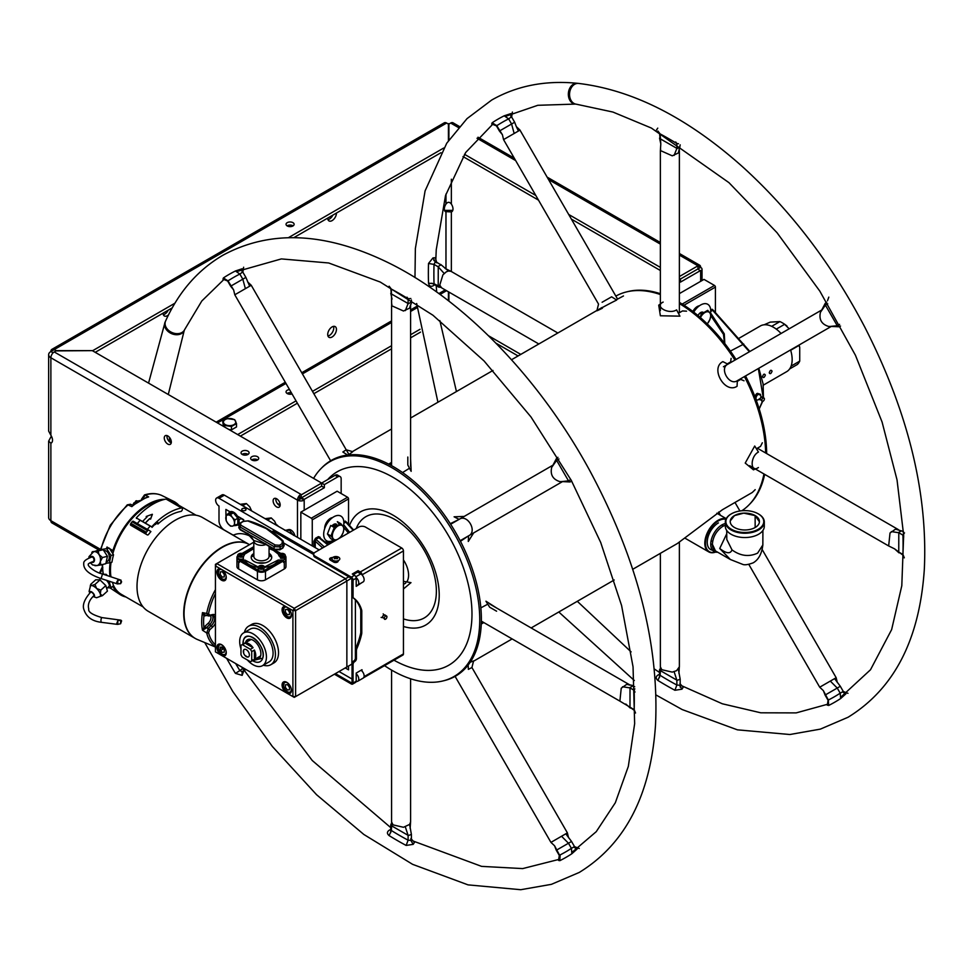 <?xml version="1.0" encoding="UTF-8"?>
<svg xmlns="http://www.w3.org/2000/svg" width="973" height="973" viewBox="0 0 973 973"><rect width="100%" height="100%" fill="white"/><g stroke="black" fill="none" stroke-linecap="round" stroke-linejoin="round"><path stroke-width="1.46" d="M715.581 552.105A18.767 10.837 -60 0 1 708.697 551.861A18.767 10.837 -60 0 1 705.814 536.828A18.767 10.837 -60 0 1 718.074 520.287A18.767 10.837 -60 0 1 726.15 518.791M715.41 552.068A18.292 10.557 -60 0 1 705.571 541.475A18.292 10.557 -60 0 1 718.415 520.871A18.292 10.557 -60 0 1 725.907 519.302M718.415 522.902A15.799 9.122 120 0 0 707.675 538.422A15.799 9.122 120 0 0 712.455 550.159M391.584 462.394L388.628 464.097M402.567 472.55L409.499 468.232M458.684 519.606L450.28 523.681M460.46 541.304L468.183 536.062M487.789 604.172L480.844 607.857M481.258 624.046L483.812 622.562M755.194 489.662L752.311 492.46L722.416 509.73L677.342 543.53L632.73 569.302M762.333 442.788L760.509 446.4L756.41 448.76M737.315 381.355L740.708 379.397L744.017 380.796M731.112 358.356L730.662 361.92L727.269 363.878M678.4 313.294L682.499 310.934L686.549 311.165M616.25 299.806L623.462 295.962M390.149 464.887L391.584 464.06M450.426 523.9L457.419 520.336M466.894 536.816L460.338 541.073M482.353 621.723L481.319 622.331M740.429 379.555L737.327 381.161M727.439 363.963L729.786 362.601M575.797 104.123A10.448 7.881 -84.3 0 1 575.238 104.099A10.448 7.881 -84.3 0 1 568.402 95.488A10.448 7.881 -84.3 0 1 573.438 84.177A10.448 7.881 -84.3 0 1 577.293 83.289A10.448 7.881 -84.3 0 1 577.926 83.386M570.896 88.531A9.025 6.811 95.7 0 0 569.85 97.276M840.55 697.386L870.494 669.765L891.633 629.616L901.801 585.734L903.662 535.186L897.033 479.896L882.073 421.99L855.437 355.267L819.838 291.146L777.001 232.681L728.972 182.669L651.338 128.035L612.929 112.053L576.344 104.208A10.448 7.869 -83.9 0 1 569.594 95.585A10.448 7.869 -83.9 0 1 574.654 84.298A10.448 7.869 -83.9 0 1 578.558 83.423C633.082 90.002 687.887 117.903 742.971 167.149C791.207 211.019 831.745 264.23 864.596 326.77C907.918 411.518 927.841 492.192 924.35 568.828C919.728 639.334 894.284 688.811 848.042 717.259L820.361 729.118L789.857 734.518L737.388 729.835L682.182 709.56L655.984 694.965M496.437 125.845L491.73 123.985L492.168 122.756L496.777 125.736L502.409 134.724L499.417 131.027L514.656 122.233L510.874 115.69M518.427 131.027L516.359 126.66L520.02 130.102L503.917 139.394M617.551 299.052L519.983 130.127M511.762 134.87L511.093 135.259M659.536 133.143L660.095 138.713L677.208 148.553L679.896 146.996M660.667 149.137L660.363 150.523L672.246 155.826L678.363 152.968L679.276 149.757M678.363 152.968L680.2 144.855M826.722 302.153L825.213 303.345L825.201 304.78L837.242 325.712L838.75 326.77L840.526 326.064M830.31 326.429L828.631 326.454C821.54 324.24 818.816 319.509 820.446 312.26L825.384 305.169L827.731 303.819M723.45 366.748L821.954 309.876M737.352 380.662L737.06 386.281C724.946 394.296 709.876 368.11 722.866 361.628L727.877 364.182C718.95 368.22 729.422 386.378 737.352 380.662L831.453 326.332M898.784 529.957L895.549 529.13L890.015 532.997L888.665 545.95L894.588 548.857L903.114 555.255M901.485 530.796L898.797 532.353L898.76 552.08L902.932 554.488A331.769 191.547 -120 0 0 902.932 535.126L904.513 532.863M903.491 531.599L895.549 529.13M762.26 549.684L836.172 677.707L820.069 686.999M834.579 678.619L840.307 686.281L825.08 695.075L828.072 700.268L827.33 705.243M748.809 564.401L819.716 687.206L823.365 690.648L828.339 700.013A331.769 191.547 -120 0 0 840.198 693.165L842.946 691.584M679.373 542.302L679.373 666.797L676.588 670.677L672.246 672.112L661.798 669.704L660.363 666.797L660.363 553.345M678.363 669.242L680.176 679.227L677.208 680.346L659.84 670.312L660.448 667.551M680.176 679.227L680.2 687.157M440.951 287.363L438.616 287.084L438.215 286.184L438.251 266.456L440.939 264.899L433.849 260.46M538.835 343.98L441.56 287.813L439.76 285.113L442.91 274.86L446.315 271.832L448.444 271.005L451.058 271.358L557.845 333.009M741.864 510.752A124.483 71.868 -120 0 0 749.186 504.671L750.256 503.576A124.058 71.625 -120 0 0 764.656 474.362M766.651 453.564A124.058 71.625 -120 0 0 745.525 375.943M736.026 359.487A124.058 71.625 -120 0 0 679.373 302.384M660.363 293.712A124.058 71.625 -120 0 0 627.865 291.584L626.369 291.949A124.483 71.868 -120 0 0 615.848 296.096M749.186 504.671A124.483 71.868 -120 0 0 763.939 473.936M765.629 452.968A124.483 71.868 -120 0 0 744.43 376.575M734.931 360.119A124.483 71.868 -120 0 0 679.373 303.564M660.363 294.551A124.483 71.868 -120 0 0 626.369 291.949M492.168 122.756A336.658 194.369 60 0 1 504.209 115.811L508.636 118.888A331.769 191.547 -120 0 0 496.777 125.736L497.033 125.249M504.209 115.811L510.922 113.586L510.849 117.283L508.636 118.888L511.591 123.997L514.158 133.483M657.894 131.039L660.095 133.885L657.736 131.416M657.748 128.132L656.459 130.054M675.712 141.973L676.867 143.566A331.769 191.547 -120 0 0 660.095 133.885L660.801 143.931L659.548 138.081M678.473 143.736L676.867 143.566L676.867 148.395L674.107 155.425M828.801 297.118L827.512 300.669M903.735 536.914L902.932 535.126L898.76 532.717L891.292 531.599M904.306 557.821L902.932 554.488L903.893 557.76M830.31 681.076L837.242 688.057L840.198 693.165L840.648 698.541L845.926 693.834L842.691 692.058M840.648 698.541A336.658 194.369 60 0 1 828.607 705.486L828.339 700.013M683.204 687.193L681.976 689.176L679.628 685.247L676.867 685.016L674.921 690.271A336.658 194.369 60 0 1 657.894 680.443L660.095 675.335A331.769 191.547 -120 0 0 676.867 685.016L676.867 680.188L674.107 671.698M681.976 689.176L674.921 690.271M657.894 680.443C655.705 678.509 655.656 676.758 657.748 675.189L659.536 674.265M433.24 285.709L435.211 284.457L434.031 283.775L428.509 283.131A336.658 194.369 60 0 1 428.509 263.476L434.031 264.413A331.769 191.547 -120 0 0 434.031 283.775L440.611 286.986M432.985 285.88C430.625 286.913 429.129 286.001 428.509 283.131M428.509 263.476L432.985 257.906L435.211 261.907L434.031 264.413L438.215 266.821L444.175 273.462M436.792 262.819L435.211 261.907M432.985 257.906L435.284 257.748L436.743 262.455M204.731 642.557L232.851 691.584L272.379 746.498L316.578 794.722L363.878 834.493L412.613 864.34L468.037 884.871L520.737 889.711L551.423 884.335L579.263 872.44C625.298 844.15 650.706 794.99 655.522 724.958C659.293 643.98 637.315 559.098 589.602 470.312C539.529 378.412 464.364 300.353 389.614 263.355C326.247 232.109 270.676 229.397 222.914 255.23C197.957 269.837 178.862 291.754 165.605 320.981A10.448 7.881 24.3 0 0 169.63 331.197A10.448 7.881 24.3 0 0 181.951 332.498A10.448 7.881 24.3 0 0 184.651 329.604L201.8 300.998L223.875 279.519M165.374 321.577A10.448 7.869 23.9 0 0 165.082 322.136A10.448 7.869 23.9 0 0 169.168 332.292A10.448 7.869 23.9 0 0 181.477 333.557A10.448 7.869 23.9 0 0 184.189 330.625A10.448 7.869 23.9 0 0 184.396 330.102M235.515 294.369L250.888 285.49M227.658 281.015L222.963 279.166L223.401 277.937L227.998 280.905L233.629 289.893L230.65 286.208L245.877 277.402L242.107 270.871M330.625 460.776L234.785 294.783L233.629 289.893M169.497 441.791L169.436 437.351M171.236 441.097L170.92 439.905M245.646 669.315L243.055 669.254L241.754 667.064M410.594 678.777L410.594 821.966L409.597 824.423L411.397 834.408L408.429 835.515L391.328 825.688L390.757 824.885L391.681 822.732M409.597 824.423L403.479 827.281L393.031 824.873L391.584 821.966L391.584 670.105M411.397 834.408L411.421 839.529M567.028 833.083L565.799 833.8L571.54 841.463L556.301 850.256L559.609 855.972M565.799 833.8L551.667 841.961M455.096 676.381L550.937 842.375L554.598 845.817L559.56 855.194A331.769 191.547 -120 0 0 571.419 848.347L574.179 846.753M632.705 685.977L630.018 687.522L629.981 707.262L634.518 710.533M630.005 685.126L626.77 684.311L621.236 688.179L619.886 701.132L634.165 709.67A331.769 191.547 -120 0 0 634.165 690.307L634.822 688.823M634.712 686.78L632.341 685.406L626.77 684.311M557.943 457.334L556.447 458.514L556.605 460.351L568.719 481.234L569.971 481.951L571.747 481.246M561.543 481.599L559.852 481.623C552.822 479.373 550.098 474.642 551.667 467.441L556.605 460.351L558.952 458.988M460.144 540.708L562.686 481.501M450.645 524.252L553.175 465.045M391.888 304.318L391.584 305.692L403.479 311.007L409.597 308.137L410.497 304.938M390.757 288.324L391.328 293.882L408.429 303.722L411.117 302.177M409.597 308.137L411.36 303.077L411.421 300.037M403.442 618.889A58.441 33.739 60 0 0 424.264 617.94A58.441 33.739 -120 0 0 424.264 550.45A58.441 33.739 -120 0 0 365.824 516.712A58.441 33.739 60 0 0 356.227 528.534M406.763 581.915A19.144 11.056 -120 0 0 403.442 559.913M403.442 626.466A65.325 37.716 60 0 0 425.688 625.055A65.325 37.716 -120 0 0 425.688 549.623A65.325 37.716 -120 0 0 360.363 511.92A65.325 37.716 60 0 0 349.526 525.444M443.092 680.905A124.058 71.625 60 0 0 454.05 676.503A124.058 71.625 -120 0 0 454.05 533.253A124.058 71.625 -120 0 0 329.993 461.628A124.058 71.625 60 0 0 320.701 468.913L321.771 467.818A124.483 71.868 60 0 1 331.1 460.497A124.483 71.868 -120 0 1 455.583 532.377A124.483 71.868 -120 0 1 455.583 676.113A124.483 71.868 60 0 1 444.576 680.541L443.092 680.905A124.058 71.625 60 0 1 384.53 665.654M313.598 478.4A124.058 71.625 60 0 1 320.701 468.913M223.401 277.937A336.658 194.369 60 0 1 235.43 270.993L239.857 274.058A331.769 191.547 -120 0 0 227.998 280.905L228.266 280.431M235.43 270.981L242.155 268.767L242.07 272.452L239.857 274.058L242.812 279.178L245.391 288.665M243.432 671.771L242.155 675.371L242.07 671.589L239.857 670.616L235.43 673.377A336.658 194.369 60 0 1 226.636 658.344M242.155 675.371L235.43 673.377M235.648 663.537A331.769 191.547 -120 0 0 239.857 670.616L243.323 667.965M414.462 842.411L413.197 844.357L406.142 845.44A336.658 194.369 60 0 1 389.127 835.612L391.328 830.504A331.769 191.547 -120 0 0 408.101 840.185L410.849 840.429L410.849 838.604M389.127 835.612C386.926 833.776 386.877 832.024 388.981 830.37L391.328 829.154M413.197 844.357L410.849 840.429M406.142 845.44L408.101 840.185L408.101 835.369L405.327 826.88M577.159 849.003L571.869 853.722A336.658 194.369 60 0 1 559.84 860.667L560.107 855.206M559.84 860.667L558.563 860.412L559.305 855.425M577.123 848.991L573.912 847.24M571.869 853.722L571.419 848.347L568.475 843.226L561.543 836.257M635.539 713.002L634.165 709.67M634.968 692.095L634.165 690.307L629.981 687.887L622.513 686.768M406.994 297.191L408.101 298.735M410.849 298.516L408.101 298.747A331.769 191.547 -120 0 0 391.328 289.066L388.969 286.585M389.127 286.208L391.328 289.066L391.657 305.048M404.44 581.513L410.983 582.645L403.442 588.969M470.166 662.26L473.583 660.922L471.929 667.527L468.366 669.375L468.147 665.058M602.105 302.262L611.628 296.814L616.651 300.061C603.625 306.531 588.483 315.191 602.396 308.21M662.455 302.518L663.148 302.08C653.868 306.398 668.706 314.984 676.588 309.876L679.92 316.152L660.375 315.775L658.721 305.169L660.363 304.002M755.352 468.986L753.455 469.837L745.221 463.075L754.707 446.023L758.454 452.044C750.074 456.337 750.061 473.425 758.417 467.539L757.663 467.928M347.592 455.06L342.861 451.995L346.23 449.806L352.785 451.691L348.334 454.975M410.594 458.66L411.141 471.321L407.809 465.058L407.809 457.042M473.669 532.9L468.281 541.462L468.585 535.831C477.804 531.647 467.368 513.476 459.11 519.363L454.099 516.809L464.194 516.432M496.583 611.19L489.687 607.225L485.941 601.205L496.583 607.991M452.044 211.555L451.35 211.956A6.179 3.564 -120 0 0 451.715 211.786A6.179 3.564 -120 0 0 452.992 208.964A6.179 3.564 -120 0 0 451.35 204.075C449.562 201.727 447.762 201.727 445.975 204.075A6.179 3.564 120 0 0 444.333 208.964A6.179 3.564 120 0 0 445.61 211.786A6.179 3.564 120 0 0 445.975 211.956L445.999 211.968M449.502 123.729A7.602 4.391 0 0 0 447.823 123.729M444.539 210.375L452.786 210.375M174.921 303.211L92.776 350.633L56.02 350.633L54.233 349.611A4.756 2.749 -120 0 0 51.861 349.38A4.756 2.749 -120 0 0 50.876 351.545A7.602 4.391 0 0 0 48.65 354.659L48.65 431.075L50.876 435.284A6.179 3.564 60 0 1 52.518 440.173A6.179 3.564 60 0 1 51.241 443.007A6.179 3.564 60 0 1 50.876 443.165L48.65 441.17L50.876 436.962A6.179 3.564 120 0 0 51.387 436.123M333.52 326.369A6.179 3.564 -60 0 1 333.763 327.889A6.179 3.564 -60 0 1 327.962 336.001M332.839 215.142A6.179 3.564 -60 0 1 327.962 219.618M163.33 314.668A6.179 3.564 120 0 0 168.207 310.192M445.281 211.555L451.35 211.956L451.35 271.528M445.208 289.93L438.872 293.591M416.943 306.252L410.594 309.913M391.584 320.883L301.739 372.756M285.284 382.255L216.176 422.16M163.087 313.148L163.087 313.148A6.179 3.564 120 0 0 164.364 315.97A6.179 3.564 120 0 0 168.475 314.948M336.451 213.051L336.451 213.051A6.179 3.564 120 0 1 332.085 220.616A6.179 3.564 120 0 1 327.719 218.098L327.719 218.098M336.451 329.433A6.179 3.564 120 0 0 332.085 326.916A6.179 3.564 120 0 0 327.719 334.481A6.179 3.564 120 0 0 332.085 336.999A6.179 3.564 120 0 0 336.451 329.433M50.876 436.962L52.056 437.643M48.65 441.17L48.65 517.587A7.602 4.391 0 0 0 50.876 520.689L50.876 443.165L51.569 442.764M48.65 354.659A7.602 4.391 0 0 0 50.876 357.76A4.756 2.749 -60 0 1 54.233 351.934L56.02 350.912L92.776 350.633M278.266 526.284A4.038 2.335 -120 0 0 276.904 524.921M276.648 498.772A4.987 2.883 -120 0 0 273.121 500.815A4.987 2.883 -120 0 0 276.648 506.921A4.987 2.883 -120 0 0 280.175 504.878A4.987 2.883 -120 0 0 276.648 498.772M167.794 435.928A4.987 2.883 -120 0 0 164.267 437.959A4.987 2.883 -120 0 0 167.794 444.077A4.987 2.883 -120 0 0 171.321 442.034A4.987 2.883 -120 0 0 167.794 435.928M54.233 351.934L300.839 494.308A4.756 2.749 120 0 0 297.483 500.134L301.508 498.577L300.839 494.308L301.508 497.799L321.662 486.159L301.508 497.799L304.196 499.356L324.35 487.716L324.35 484.615L337.789 476.855A4.756 2.749 120 0 1 340.173 476.624A4.756 2.749 120 0 1 341.158 478.789L341.158 493.53M324.35 484.615L92.776 350.912M340.173 476.624L337.485 475.067A4.756 2.749 -60 0 0 335.101 475.298L321.662 483.058L321.662 486.159L321.662 483.058L301.508 494.698M242.216 454.452A4.038 2.335 0 0 0 247.92 454.452A4.038 2.335 0 0 0 247.92 451.156A4.038 2.335 0 0 0 242.216 451.156A4.038 2.335 0 0 0 242.216 454.452M251.825 459.998A4.038 2.335 0 0 0 257.529 459.998A4.038 2.335 0 0 0 257.529 456.702A4.038 2.335 0 0 0 251.825 456.702A4.038 2.335 0 0 0 251.825 459.998M298.82 496.254L300.839 497.41M242.046 454.355A4.038 2.335 180 0 1 247.92 454.257A4.038 2.335 180 0 1 248.079 454.355M251.666 459.901A4.038 2.335 180 0 1 257.529 459.803A4.038 2.335 180 0 1 257.687 459.901M304.196 510.217L304.196 500.134A4.756 2.749 180 0 1 297.483 500.134L50.876 357.76L50.876 435.284M301.508 498.577L304.196 500.134L304.196 499.356M324.35 487.716L321.662 486.159M99.258 550.231L51.861 522.866A4.756 2.749 -60 0 1 50.876 520.689L100.389 549.283M300.171 498.577L298.152 497.41M171.236 442.861A4.987 2.883 60 0 1 170.482 442.52A4.987 2.883 60 0 1 167.04 435.588M280.09 505.705A4.987 2.883 60 0 1 279.336 505.364A4.987 2.883 60 0 1 275.894 498.431M51.861 349.38L444.272 122.817A4.756 2.749 60 0 1 446.643 123.048L50.876 351.545L53.089 352.834M446.643 123.048L448.431 124.082L448.431 140.684M443.7 148.03L288.47 237.655M287.23 225.955A4.038 2.335 0 0 0 292.946 225.955A4.038 2.335 0 0 0 292.946 222.659A4.038 2.335 0 0 0 287.23 222.659A4.038 2.335 0 0 0 287.23 225.955M440.976 152.712L293.882 237.631M172.209 307.882L95.22 352.323M287.071 225.858A4.038 2.335 180 0 1 292.946 225.76A4.038 2.335 180 0 1 293.104 225.858M444.637 291.815A4.756 2.749 60 0 1 443.956 290.647M240.367 436.123L297.385 403.199M313.841 393.7L391.584 348.808M410.594 337.838L420.506 332.121M287.071 393.445A4.038 2.335 180 0 1 291.365 392.788M237.68 434.566L296.035 400.876M312.491 391.377L391.584 345.707M410.594 334.736L420.032 329.288M448.431 291.778L448.431 300.766M217.514 422.927L285.953 383.423M302.421 373.912L391.584 322.44M410.594 311.457L417.101 307.711M440.051 294.454L446.558 290.696M289.516 389.589A4.038 2.335 0 0 0 286.257 391.158A4.038 2.335 0 0 0 287.23 393.542A4.038 2.335 0 0 0 292.034 393.943M518.098 355.948L495.877 343.128M488.507 335.758L520.786 354.403M448.906 301.131L448.906 292.058M700.645 270.47L680.48 282.109L680.48 279.008L700.645 267.368L697.957 265.811L697.957 268.913L700.645 271.248A4.756 2.749 0 0 0 702.032 269.302A4.756 2.749 0 0 0 700.645 267.368A4.756 2.749 120 0 0 699.66 265.191A4.756 2.749 120 0 0 697.276 265.422L697.957 265.811L679.373 276.551M697.957 268.913L679.373 279.652M680.48 279.008L679.373 278.363M448.906 139.99L448.906 124.082L450.681 123.048A4.756 2.749 -60 0 1 453.053 122.817L459.463 126.514M464.474 154.293L535.819 195.488M568.731 214.486L660.363 267.393M660.363 270.494L571.419 219.144M538.507 200.134L463.002 156.556M715.423 312.552L715.423 287.084A1.35 0.778 60 0 0 714.474 285.442L704.002 279.397L679.373 293.615M713.829 310.801L712.187 309.268L710.704 310.132M703.649 313.184A4.756 2.749 120 0 0 703.017 312.515L702.993 312.248M699.405 305.79A8.076 4.658 120 0 0 692.885 311.482M710.704 311.445L712.662 310.314L749.392 351.764M758.332 368.548L763.124 397.057M762.346 401.484L759.183 408.855M759.354 394.856C757.687 392.204 756.118 393.116 754.647 397.568M724.8 343.578L724.289 333.873L710.57 312.929M712.662 310.314L713.781 311.129M724.496 343.189L723.474 334.323L710.898 315.811M758.697 399.465A3.32 1.922 -60 0 1 757.164 400.025A3.32 1.922 -60 0 1 755.985 398.346A3.32 1.922 -60 0 1 757.164 395.318A3.32 1.922 -60 0 1 759.512 393.956A3.32 1.922 -60 0 1 760.691 395.634A3.32 1.922 -60 0 1 760.667 396.06M760.022 399.125A1.423 0.827 -60 0 1 761.737 397.3L760.643 396.023M762.844 401.35A1.897 1.095 120 0 1 761.701 400.475A1.897 1.095 -60 0 1 762.941 398.212A1.897 1.095 -60 0 1 764.377 398.711A1.897 1.095 -60 0 1 764.389 398.93A1.897 1.095 120 0 1 762.844 401.35L759.962 399.392C761.117 396.449 762.589 396.218 764.377 398.711M346.947 522.61L345.318 521.09L343.822 521.942M328.327 541.389A15.142 8.745 -60 0 1 324.593 541.803M320.458 538.397A15.142 8.745 -60 0 1 320.056 537.218L318.39 536.634L315.495 538.3L313.853 541.256L313.853 546.826M300.839 539.31L300.839 512.151L337.12 491.207L347.592 497.252A1.35 0.778 60 0 1 348.541 498.906L312.26 519.85L312.26 545.914M348.541 498.906L348.541 524.374M336.05 525.834A8.076 4.658 120 0 0 336.111 524.763L336.111 524.058M332.535 517.612A8.076 4.658 120 0 0 324.69 528.254L324.69 528.619M300.839 512.151L311.311 518.208A1.35 0.778 -120 0 1 312.26 519.85M330.601 541.329L327.609 543.056M315.24 547.629L315.24 541.231L315.957 539.346L318.864 537.68L327.865 544.916M343.822 523.267L345.78 522.136L346.911 522.951M349.672 532.316L343.688 524.739M320.081 538.239L328.266 544.673M348.431 533.034L343.372 526.88M326.393 543.214A16.152 9.329 120 0 0 332.644 540.66M386.926 616.858A1.897 1.095 -60 0 1 385.381 619.278A1.897 1.095 -60 0 1 384.238 618.402A1.897 1.095 120 0 1 385.49 616.14A1.897 1.095 120 0 1 386.913 616.627A1.897 1.095 120 0 1 386.926 616.858M383.18 613.878L384.286 615.228A1.423 0.827 120 0 0 382.559 617.052M693.737 312.138A14.254 8.234 -60 0 1 704.647 303.649A14.254 8.234 -60 0 1 710.716 310.813A14.254 8.234 -60 0 1 710.424 313.793M703.844 313.087A4.987 2.883 120 0 0 697.957 315.532M707.298 323.948L709.889 319.558A8.076 4.658 120 0 0 709.889 312.965L711.02 315.021L709.889 319.558A8.076 4.658 -60 0 1 707.201 323.863M700.438 317.648A8.076 4.658 -60 0 1 704.939 312.528A8.076 4.658 -60 0 1 709.889 312.965L707.724 310.326L701.132 314.133L699.988 318.682M702.251 312.078L703.017 312.515A4.756 2.749 120 0 0 698.067 315.629M333.484 540.246A14.254 8.234 -60 0 1 323.681 534.274A14.254 8.234 -60 0 1 333.763 516.809A14.254 8.234 -60 0 1 343.846 522.635A14.254 8.234 -60 0 1 343.287 526.746M337.29 526.308A4.987 2.883 120 0 0 335.417 523.9A4.987 2.883 120 0 0 331.866 526.113M337.303 539.456A8.076 4.658 -60 0 1 333.119 538.641L334.25 540.684L338.057 539.078L340.854 536.877L343.007 532.924A8.076 4.658 120 0 0 343.007 526.332L344.15 528.388L343.007 532.924A8.076 4.658 -60 0 1 338.823 538.58M334.25 540.684L330.735 538.653L327.439 533.97L330.954 536.001L333.119 538.641A8.076 4.658 -60 0 1 333.119 532.049A8.076 4.658 -60 0 1 338.057 525.894A8.076 4.658 -60 0 1 343.007 526.332L340.854 523.693L337.327 521.662L339.577 524.861M327.439 533.97L330.735 525.469L334.25 527.5L340.854 523.693M330.954 536.001L334.25 527.5M336.78 526.551A4.756 2.749 120 0 0 336.135 525.882A4.756 2.749 120 0 0 332.924 526.734M224.568 427.001L224.568 425.444L231.452 426.502L231.452 429.859L236.5 426.952L236.5 423.596L234.651 419.618L227.767 418.682M231.452 426.502L236.5 423.596M231.452 429.859L228.801 429.446M223.437 426.344L222.72 421.467L224.568 425.444M228.01 425.529A6.179 3.564 180 0 1 223.644 423A6.179 3.564 180 0 1 225.249 419.558A6.179 3.564 180 0 1 231.209 418.633A6.179 3.564 180 0 1 235.575 421.151A6.179 3.564 180 0 1 233.982 424.605A6.179 3.564 180 0 1 228.01 425.529M715.459 550.925L712.382 544.248C712.978 536.731 716.42 530.771 722.708 526.357L725.335 525.25M755.145 515.605L759.427 521.808A14.607 8.441 0 0 0 743.737 513.136L755.145 515.605L755.145 527.512A14.607 8.441 0 0 0 759.427 521.808M734.493 515.605L743.737 513.136A14.607 8.441 0 0 0 734.493 515.581A14.607 8.441 0 0 0 730.249 520.932L734.493 515.605M730.334 522.635L730.212 521.577M730.212 521.479L730.249 520.932A14.607 8.441 0 0 0 745.257 529.981A14.607 8.441 0 0 0 755.145 527.512M725.335 523.559A15.799 9.122 120 0 0 710.728 544.26L712.358 544.26A14.644 8.453 120 0 0 716.14 551.326M717.66 552.202A15.799 9.122 -60 0 1 714 551.496A15.799 9.122 -60 0 1 710.728 544.26M758.21 529.288A18.937 10.934 180 0 1 731.428 529.288A18.937 10.934 180 0 1 731.428 513.817L731.428 513.817A18.937 10.934 180 0 1 758.21 513.817A18.937 10.934 180 0 1 758.21 529.288M731.039 514.036L731.039 514.036A19.484 11.25 180 0 0 725.335 521.99L725.335 526.296A19.484 11.25 180 0 0 737.364 536.682A19.484 11.25 180 0 0 758.599 534.25A19.484 11.25 180 0 0 764.304 526.296L764.304 521.99A19.484 11.25 180 0 1 758.599 529.944A19.484 11.25 180 0 1 737.364 532.389A19.484 11.25 180 0 1 725.335 521.99M758.405 513.926A19.484 11.25 180 0 1 758.599 514.036A19.484 11.25 180 0 1 764.304 521.99M799.101 345.014L799.721 347.361L799.04 345.427L790.66 350.268M789.188 328.789L784.615 324.313L776.284 329.129M782.584 322.975A24.763 14.303 60 0 1 782.912 323.158A24.763 14.303 60 0 1 787.023 326.101M784.615 324.313A25.724 14.85 -120 0 0 782.243 322.768A25.724 14.85 -120 0 0 779.884 321.589L770.227 322.124L764.121 324.787M799.721 347.361L799.721 361.129A25.724 14.85 60 0 1 797.349 364.498L789.626 368.949M779.884 321.589L771.674 326.332M799.721 361.129L791.11 366.103M738.872 338.361L760.327 325.979A26.368 15.227 60 0 1 781.051 333.484M790.562 349.939A26.368 15.227 60 0 1 792.156 359.584A26.368 15.227 60 0 1 786.695 371.65L763.294 385.162M765.35 375.055C764.352 373.474 763.404 374.009 762.528 376.685C763.404 378.217 764.352 377.67 765.35 375.055M772.063 371.175C771.066 369.594 770.13 370.129 769.242 372.805C770.13 374.337 771.066 373.79 772.063 371.175M356.203 681.343A4.756 2.749 -120 0 0 357.772 681.222L363.148 678.12A4.756 2.749 -120 0 0 363.926 674.471A4.756 2.749 -120 0 0 361.019 670.275M360.776 637.485L360.776 607.529M356.203 585.126A4.756 2.749 -120 0 0 357.772 585.016L363.148 581.915A4.756 2.749 -120 0 0 363.878 578.108A4.756 2.749 -120 0 0 360.776 573.912L357.638 572.1M319.193 549.915L224.374 495.16A4.756 2.749 -120 0 0 221.99 494.929L216.614 498.03A4.756 2.749 -120 0 0 215.897 501.837A4.756 2.749 -120 0 0 218.998 506.033L218.998 520.774A7.602 4.391 -120 0 0 224.374 530.078L232.024 534.493A4.756 2.749 60 0 0 234.238 534.809A39.431 22.768 60 0 1 250.475 536.318M243.688 520.093L241.109 518.597M314.072 553.163L218.998 498.273A4.756 2.749 -120 0 0 216.614 498.03M357.772 585.016A4.756 2.749 -120 0 0 358.623 581.672A4.756 2.749 -120 0 0 356.118 577.524M355.4 661.044L355.4 599.502M357.772 681.222A4.756 2.749 -120 0 0 358.636 677.938A4.756 2.749 -120 0 0 356.203 673.815M339.018 671.528L352.044 679.045M243.688 521.102L243.688 519.704L237.376 516.055M230.042 511.822L225.882 509.426L225.943 516.055M345.233 667.94L348.516 669.838L348.516 666.055M337.643 561.944A2.141 1.228 0 0 0 337.424 561.798A2.141 1.228 0 0 0 333.934 562.187M242.35 510.387A2.141 1.228 0 0 0 245.366 510.387A2.141 1.228 0 0 0 245.366 508.648A2.141 1.228 0 0 0 242.35 508.648A2.141 1.228 0 0 0 242.35 510.387M222.136 569.777L286.196 606.763A6.604 3.819 -120 0 0 282.097 610.071A6.604 3.819 -120 0 0 286.755 617.831A6.604 3.819 -120 0 0 291.426 615.447A6.604 3.819 -120 0 0 287.315 607.407L292.909 610.63L292.909 696.595L287.315 693.372A6.604 3.819 -120 0 0 291.426 690.064A6.604 3.819 -120 0 0 286.755 682.304A6.604 3.819 -120 0 0 282.097 684.688A6.604 3.819 -120 0 0 286.196 692.727L222.136 655.741A6.604 3.819 -120 0 0 226.247 652.433A6.604 3.819 -120 0 0 221.576 644.673A6.604 3.819 -120 0 0 216.918 647.057A6.604 3.819 -120 0 0 221.017 655.097L215.434 651.874L215.434 565.897L221.017 569.132A6.604 3.819 -120 0 0 216.918 572.44A6.604 3.819 -120 0 0 221.576 580.2A6.604 3.819 -120 0 0 226.247 577.816A6.604 3.819 -120 0 0 222.136 569.777L221.017 569.132M270.835 664.705L273.924 662.929A22.233 12.844 -120 0 0 277.329 645.111A22.233 12.844 -120 0 0 262.807 625.517A22.233 12.844 -120 0 0 251.691 624.411L248.602 626.198A22.233 12.844 60 0 1 259.718 627.293A22.233 12.844 60 0 1 274.24 646.887A22.233 12.844 60 0 1 270.835 664.705A22.233 12.844 60 0 1 263.318 665.204M247.629 639.65A22.233 12.844 -120 0 0 248.006 641.243M257.504 657.699A22.233 12.844 -120 0 0 258.696 658.83M348.808 576.807L345.524 578.704L284.177 543.287L345.524 578.704L294.247 608.307L216.772 563.574L215.434 564.352L215.434 565.897L216.772 563.574L253.856 542.168M294.247 608.307L292.909 610.63L295.597 610.63L346.862 581.027L346.862 667.004L345.524 667.782L351.91 664.097L295.597 696.595L295.597 610.63L294.247 608.307M287.315 607.407L286.196 606.763M259.694 572.088L263.221 572.088M269.472 568.998L270.007 567.125M265.24 562.832L257.675 562.832M216.772 563.574L215.434 564.352L215.434 565.897M217.174 649.307L218.353 648.638M215.434 651.874L294.247 697.373L346.862 667.004L346.862 581.027L345.524 578.704L346.862 581.027L351.91 577.974M223.474 648.772L220.676 650.402M219.326 651.18L218.195 651.825M286.196 692.727L287.315 693.372M292.909 696.595L294.247 697.373L295.597 696.595L292.909 696.595M221.017 655.097L222.136 655.741M244.405 632.45A22.233 12.844 60 0 1 248.602 626.198M262.515 665.666L269.168 661.835A18.913 10.922 -120 0 0 273.085 653.175A18.913 10.922 -120 0 0 259.718 630.018A18.913 10.922 -120 0 0 250.256 629.081L243.603 632.912A18.913 10.922 60 0 1 253.065 633.849A18.913 10.922 60 0 1 266.432 657.018A18.913 10.922 60 0 1 262.515 665.666A18.913 10.922 60 0 1 247.361 659.974M246.546 640.514A18.913 10.922 -120 0 0 246.789 641.949M256.288 658.405A18.913 10.922 -120 0 0 257.407 659.329M240.963 648.894A18.913 10.922 60 0 1 239.686 641.572A18.913 10.922 60 0 1 243.603 632.912M242.982 643.469A14.254 8.234 -120 0 0 242.995 644.126L243.396 640.404C246.51 627.609 267.028 646.473 262.722 658.186L252.506 660.594A14.254 8.234 -120 0 0 263.136 655.109A14.254 8.234 -120 0 0 253.065 637.656A14.254 8.234 -120 0 0 242.982 643.469M215.434 647.021L197.361 639.492A54.16 31.27 -60 0 1 186.451 596.887A54.16 31.27 -60 0 1 222.355 547.325A54.16 31.27 -60 0 1 249.502 544.673M215.434 615.179A8.052 4.646 120 0 0 212.601 614.559L209.682 615.204L208.587 613.671A1.423 0.608 10.5 0 1 206.702 613.44L202.493 612.625A51.788 29.908 -60 0 0 202.493 630.249L203.953 627.415L205.4 628.558L202.493 630.249L206.702 632.961A1.423 0.997 -13.3 0 0 208.587 632.657L209.682 629.835L208.404 628.327L206.702 632.961A51.253 29.591 -60 0 0 215.434 646.692M209.682 629.835L212.601 627.135L211.311 625.615L208.404 628.327L206.142 627.901L204.853 626.393L203.953 627.415A50.377 29.081 -60 0 1 203.953 615.873L204.853 615.848A1.423 1.022 77.4 0 1 205.376 615.106M205.4 628.558L209.657 624.642L208.368 623.121L204.853 626.393M209.682 615.204A1.423 1.022 77.4 0 1 208.988 616.018L205.206 615.045L202.493 612.625L203.953 615.873M215.434 589.638A51.253 29.591 -60 0 0 206.702 613.44L208.404 615.921M258.611 570.373A4.756 2.749 180 0 1 258.1 570.129L257.431 571.285A5.704 3.296 0 0 0 265.495 571.285A7.127 4.111 120 0 0 265.702 569.619M194.941 638.264L148.237 611.299A54.16 31.27 -60 0 1 139.93 567.891A54.16 31.27 -60 0 1 175.322 520.166A54.16 31.27 -60 0 1 202.396 517.478L249.1 544.442A54.16 31.27 120 0 0 222.014 547.13A54.16 31.27 120 0 0 186.634 594.856A54.16 31.27 120 0 0 194.941 638.264A54.16 31.27 120 0 0 195.111 638.361M210.509 556.325A52.931 30.564 120 0 0 210.654 555.68M112.844 553.673A52.931 30.564 -60 0 1 140.27 510.667A52.931 30.564 -60 0 1 160.569 500.584M169.46 500.791A52.931 30.564 -60 0 1 174.374 502.725L196.035 515.228M143.104 606.909L121.443 594.406A52.931 30.564 -60 0 1 113.44 585.32M110.946 576.709A52.931 30.564 -60 0 1 111.031 562.406M101.01 573.535L100.219 573.073A1.897 1.326 166.9 0 1 99.745 572.428L101.958 567.697A1.897 1.095 60 0 1 102.165 567.624M100.268 573.279A52.98 30.589 120 0 1 100.219 573.073L102.834 567.758M141.985 499.94L145.293 495.014A52.98 30.589 120 0 1 162.175 495.671C156.957 493.177 151.07 492.922 144.503 494.916A1.897 1.326 73.1 0 1 144.503 494.916L144.503 494.916A1.897 1.326 73.1 0 1 145.293 495.014L148.65 496.911A53.247 30.735 120 0 0 131.842 506.617L128.071 504.951L130.504 504.282M141.499 499.198L141.499 499.441A1.897 1.095 180 0 1 141.499 499.198L144.503 494.916M100.973 549.599A52.98 30.589 120 0 1 128.071 504.951A1.897 0.815 -130.4 0 0 127.22 504.878L110.241 525.286L100.207 550.11M110.144 562.625A53.795 31.051 120 0 0 109.596 570.373A53.795 31.051 120 0 0 109.985 576.393M108.964 548.237L106.994 547.033A53.333 30.795 120 0 0 106.531 548.565M164.899 499.307A53.795 31.051 120 0 0 112.88 550.621L109.608 548.626M178.886 505.34A53.795 31.051 120 0 0 173.51 501.277A53.795 31.051 120 0 0 167.125 499.441M102.104 564.608L103.114 574.204M109.754 566.262L110.667 565.739M113.196 552.433A7.334 4.233 120 0 0 112.296 552.81M112.783 586.257L112.88 586.318A53.795 31.051 120 0 0 119.764 594.381A53.795 31.051 120 0 0 125.967 597.008M132.887 505.352L146.741 497.191L148.65 496.911M133.058 505.449L131.842 506.617M144.162 507.724L144.162 506.678M133.775 515.508A7.334 4.233 120 0 0 133.897 516.578M136.038 514.437A4.184 2.408 -60 0 1 136.402 512.929M140.55 509.341A4.184 2.408 -60 0 1 141.377 509.779M137.789 501.168L138.604 501.484M134.931 503.467L134.031 502.944A4.135 2.384 120 0 0 133.569 503.795L133.033 504.89M137.302 501.484L135.758 500.973L136.573 500.742A4.135 2.384 120 0 0 136.232 500.876L133.216 504.136M137.692 501.217A3.673 2.128 120 0 0 136.317 500.925M134.189 504.014L134.59 503.272M282.644 612.613A6.325 3.649 60 0 1 284.444 615.775M271.954 531.72L273.085 531.063L313.72 554.525M351.837 578.011L351.91 664.097M89.796 592.983L89.102 591.365L90.501 585.892A7.127 2.822 47.7 0 1 91.571 585.564A7.127 2.822 47.7 0 1 93.895 586.378A7.127 2.822 47.7 0 1 96.607 588.47A7.127 2.822 47.7 0 1 100.328 594.077A7.127 2.822 47.7 0 1 100.085 596.449L96.558 597.738L93.007 596.498M93.274 596.23A3.089 1.228 -132.3 0 0 94.417 595.196A3.089 1.228 -132.3 0 0 91.632 591.864A3.089 1.228 -132.3 0 0 90.051 592.679A3.089 1.228 -132.3 0 0 90.063 592.715M90.27 586.123L90.744 584.311L91.571 585.564L94.977 584.457L99.988 579.92L95.743 579.774L90.744 584.311M100.827 590.137L105.826 585.588L107.431 591.122L102.433 595.671L100.328 594.077L100.827 590.137L96.607 588.47L94.977 584.457M105.826 585.588L99.988 579.92M102.433 595.671L99.015 596.777M106.677 588.531L108.976 586.439A5.704 2.262 -132.3 0 0 106.337 580.2M107.565 580.601L109.377 582.365L110.326 581.501M107.504 587.777L110.983 587.899L109.377 582.365M99.757 578.132L100.049 579.142M105.461 574.934L106.118 574.338L107.358 575.542M103.235 574.24L106.118 574.338M110.983 587.899L113.537 585.576A54.16 31.27 120 0 1 112.442 582.219M109.329 548.188L100.9 549.611L109.329 548.188L113.537 554.805A54.16 31.27 120 0 0 111.968 562.017A54.16 31.27 120 0 0 111.931 562.187L109.377 562.82L110.983 555.437L113.537 554.805M106.738 548.833L110.983 555.437M109.377 562.82L105.911 563.282M106.227 561.822L106.507 561.749A5.704 4.074 -103.8 0 0 109.317 556.921A5.704 4.074 -103.8 0 0 106.252 551.095A5.704 4.074 -103.8 0 0 103.807 550.669M88.859 558.003L89.03 556.617L93.59 551.715A7.127 5.084 76.2 0 1 93.967 551.642A7.127 5.084 76.2 0 1 96.68 552.25A7.127 5.084 76.2 0 1 99.015 554.561A7.127 5.084 76.2 0 1 100.328 561.555L100.827 564.924L105.826 563.695L107.431 556.301L103.187 549.709L97.349 550.487L91.79 552.494M97.215 551.119L96.935 552.396M103.187 549.709L98.188 550.937L99.015 554.561L102.433 557.541L107.431 556.301M102.433 557.541L100.328 561.555A7.127 5.084 76.2 0 1 96.996 565.556A7.127 5.084 76.2 0 1 96.607 565.629L100.827 564.924M94.965 565.702L96.607 565.629M91.498 562.078A3.089 2.201 -103.8 0 0 94.417 560.655A3.089 2.201 -103.8 0 0 93.104 556.799A3.089 2.201 -103.8 0 0 90.27 557.48M98.188 550.937L92.35 551.715M269.059 546.327L269.059 556.398A7.602 4.391 180 0 1 266.833 559.499A7.602 4.391 180 0 1 258.55 560.448A7.602 4.391 180 0 1 253.856 556.398L253.783 540.514L265.228 544.041L274.252 549.477L279.823 549.83A1.423 0.766 -116.6 0 0 280.115 549.173L274.824 549.307L239.711 529.044L238.75 525.371L240.197 523.036A1.423 0.876 -123.7 0 1 240.781 522.975A27.353 15.787 180 0 1 242.119 522.148A27.353 15.787 180 0 1 243.554 521.382A1.423 0.766 -116.6 0 0 243.104 521.358L243.104 521.358A1.423 0.766 -116.6 0 0 242.836 521.759M250.779 536.257L253.819 540.574L247.495 533.8L240.185 529.799L238.75 527.646M284.177 545.585L283.021 547.507A1.423 0.876 56.3 0 1 282.729 548.152L284.177 545.598L283.07 540.891C273.072 531.088 261.482 524.386 248.297 520.823L243.104 521.358L240.197 523.036M243.554 521.382L247.787 520.932L266.213 528.558L282.279 540.842L282.146 543.652A27.353 15.787 180 0 1 280.808 544.479A27.353 15.787 180 0 1 279.36 545.257A1.423 0.766 63.4 0 1 280.115 546.899L280.115 549.173A28.509 16.456 0 0 0 281.623 548.371A28.509 16.456 0 0 0 283.021 547.507L283.021 545.233A28.509 16.456 180 0 1 281.623 546.096A28.509 16.456 180 0 1 280.115 546.899L274.143 546.656L275.14 544.965L240.647 525.055L240.781 522.975M238.75 525.371L239.711 526.77L274.143 546.656L274.143 548.918M241.061 529.774L239.711 529.044L241.061 529.774M247.106 533.082L248.273 533.763M265.021 543.433L265.872 543.919L265.021 543.433M279.36 545.257L275.14 544.965M282.279 540.842L283.204 541.414L282.279 540.842M282.146 543.652A1.423 0.876 -123.7 0 1 283.021 545.233L284.177 543.323M239.711 529.044L240.647 525.055M117.806 620.713L120.628 620.178L120.628 623.729L117.806 624.362L116.687 623.729L117.806 620.713L117.806 624.362L116.687 623.729M120.628 623.729L121.613 620.835L120.628 620.178L121.613 620.835M117.368 624.374L101.581 622.343C92.496 621.333 86.694 617.296 84.177 610.241C82.036 605.547 84.177 599.526 90.623 592.192A2.372 0.937 47.7 0 1 92.35 592.776A2.372 0.937 47.7 0 1 93.907 594.929A2.372 0.937 47.7 0 1 93.822 595.719C89.261 600.11 87.57 604.513 88.738 608.928C87.971 611.944 92.399 614.839 102.007 617.612L120.944 620.178M120.628 583.666L117.295 583.885L101.095 578.558L102.493 574.009L121.029 580.163L120.628 583.666L121.613 581.854L120.628 580.115L117.806 580.273L117.806 583.934L116.687 582.195L117.806 580.273M101.095 578.558C89.03 574.484 83.252 569.424 83.751 563.355C83.447 561.263 86.086 559.171 91.657 557.091A2.372 1.691 76.2 0 1 93.408 557.967A2.372 1.691 76.2 0 1 93.907 560.363A2.372 1.691 76.2 0 1 92.788 561.701C89.261 563.087 87.789 563.975 88.397 564.364C86.828 565.422 94.685 572.294 102.493 574.009M137.278 523.547A55.643 32.133 -60 0 1 140.185 520.275L150.256 526.089A55.643 32.133 120 0 0 147.349 529.373M148.82 530.212L150.888 531.574A53.856 31.087 120 0 0 148.601 534.396A1.423 0.827 -60 0 1 147.337 534.919L146.169 534.153A1.423 0.827 -60 0 1 146.364 532.255A59.073 34.104 -60 0 1 147.58 530.723A1.423 0.827 -60 0 1 148.82 530.212L133.337 521.285A1.423 0.827 120 0 0 132.121 521.796A59.073 34.104 120 0 0 130.917 523.328A1.423 0.827 120 0 0 130.71 525.238L147.337 534.919M132.887 525.748A1.423 0.827 120 0 0 133.143 525.469A53.856 31.087 -60 0 1 133.605 524.885M146.364 532.255L130.917 523.328M130.467 524.338L145.914 533.265M182.048 508.052A1.897 1.095 -60 0 1 182.413 509.256L182.389 509.426A1.897 1.095 -60 0 1 181.136 511.384A54.16 31.27 120 0 0 157.857 524.07L157.76 522.319A56.312 32.51 120 0 0 155.449 524.496L155.425 523.863A57.066 32.948 120 0 0 152.007 527.39L151.739 526.831A58.027 33.496 -60 0 1 181.525 507.979A1.897 1.095 -60 0 1 182.048 508.052L166.59 499.137A1.897 1.095 120 0 0 166.067 499.064A58.027 33.496 120 0 0 136.281 517.916L136.548 518.463A57.066 32.948 -60 0 1 136.792 518.208M146.23 516.639L146.959 517.064M151.739 526.831L145.354 523.146A58.027 33.496 -60 0 1 149.757 518.682L150.596 519.156A74.386 27.426 -88.6 0 1 152.372 514.425M142.715 521.552A58.027 33.496 120 0 0 142.666 521.601L136.281 517.916M142.605 521.492A58.21 33.605 -60 0 1 147.032 517.004L146.193 516.517A74.52 48.188 -24.4 0 1 152.335 514.291A74.52 27.536 91.5 0 0 150.56 519.035L149.72 518.548A58.21 33.605 120 0 0 145.293 523.036L142.605 521.492M269.059 555.51L271.71 557.03M279.604 561.591L280.942 562.37M278.935 554.549L278.424 554.549A17.623 10.18 0 0 0 269.059 548.14M253.856 548.14A17.623 10.18 0 0 0 249.003 550.122A17.623 10.18 0 0 0 244.503 554.549L243.992 554.549M242.009 554.549L240.38 554.586M251.216 557.03L253.856 555.51M236.962 559.366A5.704 3.296 0 0 0 236.95 559.645A5.704 3.296 0 0 0 237.254 560.728M265.495 579.823L265.495 571.285L283.544 560.874L283.544 562.418L284.311 561.98A5.704 3.296 0 0 0 285.977 559.645L285.977 566.639A5.704 3.296 180 0 1 284.311 568.962L265.495 579.823A5.704 3.296 180 0 1 257.431 579.823L238.616 568.962A5.704 3.296 180 0 1 236.95 566.639L236.95 559.645M239.078 562.248L240.732 560.095L244.503 560.095A17.623 10.18 0 0 0 249.003 564.522A17.623 10.18 0 0 0 258.137 567.32M259.876 567.466L262.625 567.891L263.051 566.979L261.883 566.298L259.876 567.466A17.623 10.18 0 0 0 262.819 567.466M264.595 567.344A17.623 10.18 0 0 0 273.924 564.522L273.924 564.522A17.623 10.18 0 0 0 278.424 560.095L282.194 560.095L264.826 570.129A4.756 2.749 180 0 1 263.817 570.567M244.503 560.095L244.989 560.484A17.149 9.9 0 0 0 249.173 564.62M273.754 564.62A17.149 9.9 0 0 0 277.925 560.484L278.424 560.095M239.382 562.382A5.704 3.296 180 0 1 238.64 562.017A5.704 3.296 180 0 1 236.962 559.694L236.962 557.359A5.704 3.296 180 0 1 237.704 555.741M258.21 566.967L245.111 560.144L239.419 560.679M239.419 560.071A5.704 3.296 180 0 1 238.64 559.694A5.704 3.296 180 0 1 236.962 557.359M285.223 555.668A5.704 3.296 180 0 1 285.953 557.286A5.704 3.296 180 0 1 283.301 560.071L278.144 560.071L264.571 566.979M262.99 567.101L260.034 567.113M239.82 554.586L242.058 554.586M244.004 554.586L253.856 548.541M269.059 548.541L273.486 550.377L278.91 554.586M280.188 556.665L280.443 558.161C283.289 558.672 284.25 558.125 283.338 556.483M253.856 554.586L252.761 554.184A10.265 5.923 0 0 0 254.208 561.518A10.265 5.923 0 0 0 268.536 561.616A10.265 5.923 0 0 0 269.059 553.345M283.301 561.007L283.301 560.071M285.953 557.286L285.953 559.609A5.704 3.296 180 0 1 283.544 562.309M238.811 553.868A3.138 1.812 180 0 1 243.25 553.868A3.138 1.812 180 0 1 243.25 556.434A3.138 1.812 180 0 1 238.811 556.434A3.138 1.812 180 0 1 238.811 553.868M239.869 554.476L239.443 555.401L240.611 556.07L242.618 554.902L239.869 554.476M243.384 558.684A3.32 1.922 180 0 1 239.759 559.098A3.32 1.922 180 0 1 237.704 557.322L237.704 555.303A3.32 1.922 0 0 0 239.759 557.079A3.32 1.922 0 0 0 243.384 556.665L243.384 558.684M238.677 553.953L238.677 553.953A3.32 1.922 0 0 0 237.704 555.303M283.338 556.763L281.465 557.614L280.394 556.738M281.246 555.936L282.535 555.899M285.223 555.303L285.223 557.322A3.32 1.922 180 0 1 284.25 558.684L284.25 556.665A3.32 1.922 0 0 0 285.223 555.303A3.32 1.922 0 0 0 284.177 553.905M280.577 555.559A3.32 1.922 180 0 1 283.179 555.559M279.677 553.868A3.138 1.812 180 0 1 284.104 553.868A3.138 1.812 180 0 1 284.104 556.434A3.138 1.812 180 0 1 279.677 556.434A3.138 1.812 180 0 1 279.677 553.868M280.723 554.476L280.297 555.401L281.465 556.07L283.484 554.902L280.723 554.476M245.074 655.62A9.499 5.485 60 0 1 245.001 655.498L247.726 657.079M251.715 659.378L253.065 660.156A9.499 5.485 60 0 1 251.715 660.29M245.001 643.092A9.499 5.485 60 0 1 249.027 643.858A9.499 5.485 60 0 1 253.065 647.738L245.001 643.092L242.313 644.637L243.651 643.858L243.651 645.415M250.377 649.295A9.499 5.485 60 0 1 251.715 651.618L251.715 660.935A9.499 5.485 60 0 1 251.095 661.409A9.499 5.485 60 0 1 250.377 661.713L242.313 657.055A9.499 5.485 60 0 1 240.963 654.72L240.963 645.415A9.499 5.485 60 0 1 241.596 644.941A9.499 5.485 60 0 1 242.313 644.637L250.377 649.295L253.065 647.738M254.403 650.073A9.499 5.485 60 0 1 254.403 659.378L254.403 650.073L251.715 651.618M251.715 660.935L254.403 659.378M243.651 650.025L243.639 653.187M242.873 644.965A9.499 5.485 60 0 1 243.651 643.858M246.339 649.684A4.281 2.469 -120 0 0 243.323 651.424A4.281 2.469 -120 0 0 246.339 656.666A4.281 2.469 -120 0 0 249.368 654.914A4.281 2.469 -120 0 0 246.339 649.684M254.975 659.171A11.08 6.397 -120 0 0 260.569 656.203A11.08 6.397 -120 0 0 255.291 641.912A11.08 6.397 -120 0 0 245.561 642.387A11.08 6.397 -120 0 0 245.464 642.703M260.813 568.013L262.114 567.977M259.244 565.945A3.138 1.812 180 0 1 263.683 565.945A3.138 1.812 180 0 1 263.683 568.5A3.138 1.812 180 0 1 259.244 568.5A3.138 1.812 180 0 1 259.244 565.945M263.817 570.75A3.32 1.922 180 0 1 260.192 571.163A3.32 1.922 180 0 1 258.137 569.387L258.137 567.381A3.32 1.922 0 0 0 260.192 569.144A3.32 1.922 0 0 0 263.817 568.731L263.817 570.75M259.11 566.018L259.11 566.018A3.32 1.922 0 0 0 258.137 567.381M289.443 689.821L289.443 687.133L287.436 684.627L285.417 684.797L285.417 687.485L287.436 689.991L289.443 689.821M283.581 684.797A6.179 3.564 60 0 1 284.846 681.672C282.523 685.904 283.435 689.383 287.582 692.095L291.024 692.362M289.443 687.291L288.178 685.551M224.264 652.19L224.264 649.502L222.258 646.996L220.239 647.167L220.239 649.855L222.258 652.372L224.264 652.19M218.402 647.167A6.179 3.564 60 0 1 219.667 644.041C217.344 648.273 218.256 651.752 222.403 654.464L225.845 654.732M224.264 649.66L222.999 647.921M224.264 576.928L224.264 574.24L222.258 571.735L220.239 571.905L220.239 574.593L222.258 577.111L224.264 576.928M218.402 571.905A6.179 3.564 60 0 1 219.667 568.779C217.344 573.012 218.256 576.49 222.403 579.203L225.845 579.47M224.264 574.398L222.999 572.659M289.443 614.559L289.443 611.871L287.436 609.366L285.417 609.536L285.417 612.224L287.436 614.741L289.443 614.559M283.581 609.536A6.179 3.564 60 0 1 284.846 606.41C282.523 610.643 283.435 614.121 287.582 616.833L291.024 617.101M289.443 612.029L288.178 610.29M358.405 572.55A6.179 3.564 -120 0 0 358.076 571.844L360.302 573.121L361.105 572.659M359.949 572.915A5.619 3.247 60 0 1 360.083 573.523M284.785 530.297L289.163 529.908L293.53 535.345M286.853 531.246L289.163 529.908M287.217 529.896L288.811 529.58A5.619 3.247 60 0 1 294.904 535.892M313.793 554.817A4.756 2.749 0 0 0 315.082 557.334L351.362 578.278L352.165 577.816M353.321 574.593L358.088 571.844M337.132 560.947L337.424 561.117A2.615 1.508 180 0 1 337.984 561.603M329.811 559.657A2.615 1.508 180 0 1 332.012 558.733M352.846 578.984L352.044 579.446L352.044 596.34A2.372 1.374 120 0 0 352.481 597.386A52.262 30.175 -60 0 1 360.642 609.475A4.756 2.749 -60 0 1 360.776 610.485L360.776 632.207A4.756 2.749 -60 0 1 360.642 633.374A52.262 30.175 -60 0 1 355.96 647.714A4.756 2.749 120 0 0 355.4 650.183L355.4 658.101A2.372 1.374 -60 0 1 353.722 661.008A2.372 1.374 120 0 0 352.044 663.914L352.044 682.45L353.041 681.866L351.362 682.827L351.362 683.995A2.372 1.374 -120 0 0 352.554 684.116A2.372 1.374 -120 0 0 353.041 683.022L353.041 664.498A2.372 1.374 -60 0 1 354.731 661.591A2.372 1.374 120 0 0 356.41 658.685L356.41 650.767A4.756 2.749 -60 0 1 356.969 648.298A52.262 30.175 120 0 0 361.652 633.946A4.756 2.749 120 0 0 361.786 632.791L361.786 611.068A4.756 2.749 120 0 0 361.652 610.059A52.262 30.175 120 0 0 353.479 597.969A2.372 1.374 -60 0 1 353.041 596.923L353.041 580.03A2.372 1.374 -120 0 0 351.362 577.123L315.082 556.167A4.756 2.749 180 0 1 315.082 552.287L358.757 527.074A4.756 2.749 0 0 1 365.483 527.074L401.764 548.018A2.372 1.374 60 0 1 403.442 550.937L403.442 653.929A2.372 1.374 60 0 1 402.944 655.024L363.598 677.743M403.442 550.937L361.98 574.873A2.372 1.374 -120 0 0 360.302 571.954L358.088 570.677L352.311 574.009L354.525 575.298A2.372 1.374 60 0 1 356.203 578.205L356.203 586.354L361.98 582.584M332.632 557.59A2.615 1.508 0 0 0 329.896 558.393A2.615 1.508 0 0 0 330.37 560.144L333.727 562.09A2.615 1.508 0 0 0 336.853 562.333A2.615 1.508 0 0 0 338.118 560.667M361.98 671.09L361.98 669.716L356.203 673.061L356.203 681.197A2.372 1.374 60 0 1 355.717 682.292L352.554 684.116M356.203 681.197L351.362 683.995L334.396 674.204M351.362 682.827L335.405 673.62M361.774 573.827L361.165 574.167M334.907 558.843A5.874 3.393 -60 0 1 335.916 558.028A5.874 3.393 60 0 1 336.926 558.843A5.583 3.223 -60 0 1 337.254 558.636A5.583 3.223 -60 0 1 337.595 558.466A5.874 3.393 -120 0 0 336.585 557.638A5.874 3.393 -60 0 1 337.595 557.298A5.583 3.223 -120 0 0 336.926 556.909A5.874 3.393 120 0 0 335.916 557.249A5.874 3.393 -120 0 0 334.907 556.909A5.583 3.223 120 0 0 334.566 557.091A5.583 3.223 120 0 0 334.238 557.298A5.874 3.393 60 0 1 335.235 557.638A5.874 3.393 120 0 0 334.238 558.466A5.583 3.223 60 0 1 334.907 558.843M338.665 560.399A3.892 2.25 180 0 1 333.155 560.399A3.892 2.25 180 0 1 333.155 557.213A3.892 2.25 180 0 1 333.581 557.006A5.887 5.887 0 0 1 338.239 557.006A3.892 2.25 180 0 1 338.665 560.399M337.424 558.307L336.755 558.684M335.077 558.684L334.396 558.307M334.943 557.845L335.624 558.234M336.208 558.234L336.877 557.845M228.655 513.44A7.602 4.391 60 0 1 233.715 512.272A7.602 4.391 60 0 1 239.005 520.458A7.602 4.391 60 0 1 235.551 525.371M226.174 514.875L226.174 520.701L227.962 523.644A6.179 3.564 -120 0 0 232.328 526.162L230.54 526.138L227.962 523.644A6.179 3.564 60 0 1 225.785 518.013A6.179 3.564 60 0 1 227.962 514.912L230.54 514.486L232.328 517.429A6.179 3.564 -120 0 0 227.962 514.912L226.174 514.875L229.069 513.197L233.447 512.807L237.813 518.244L234.907 519.923L234.517 523.06A6.179 3.564 60 0 1 232.328 526.162L237.813 524.07L237.813 518.244M234.907 519.923L232.328 517.429A6.179 3.564 60 0 1 234.517 523.06L234.907 525.748M233.447 512.807L230.54 514.486M265.082 518.67L271.236 517.916L267.502 520.069M271.236 517.916L274.593 521.163L276.502 525.262M240.222 504.318L246.376 503.552L242.642 505.717M246.376 503.552L249.733 506.811L251.642 510.91M821.309 310.813L825.213 303.345M838.75 326.77L830.516 326.405L837.242 325.712L839.59 324.362M660.606 668.037L660.095 675.335M448.444 271.005L440.696 264.437M249.647 286.208L245.877 277.402M171.321 441.985L168.694 440.939M391.827 823.207L391.328 830.504M569.971 481.951L561.737 481.574L568.475 480.881L570.81 479.531M552.53 465.994L556.447 458.514M405.327 310.606L408.101 303.576L408.101 298.747M393.98 660.193A111.652 64.461 60 0 0 448.857 665.179A111.652 64.461 -120 0 0 448.857 536.257A111.652 64.461 -120 0 0 337.193 471.796A111.652 64.461 60 0 0 327.694 479.58M451.35 179.202L451.35 204.075M445.975 211.956L445.975 269.034M445.975 194.065L445.975 204.075M297.483 537.376L297.483 500.134M335.101 475.298L337.789 476.855M700.645 281.331L700.645 271.248M697.276 265.422L679.373 255.084M660.363 244.114L548.577 179.579M515.654 160.569L477.025 138.263M458.526 127.585L450.681 123.048M683.995 305.23L715.423 287.084M682.182 304.075L714.474 285.442M743.749 344.089L730.382 351.083M347.592 497.252L311.311 518.208M322.635 547.933L315.24 541.231M345.78 522.136L353.199 530.285M324.337 546.948L315.957 539.346M757.639 553.114L762.844 544.941C761.823 553.649 758.636 559.597 753.26 562.795C748.067 564.741 744.491 565.252 742.545 564.316L730.37 559.499L719.728 548.492C726.332 553.613 730.419 554.087 732 549.903C740.465 556.033 749.015 557.103 757.639 553.114M726.758 533.715L719.728 548.492M726.734 530.48L726.795 539.48L732 549.903M711.117 540.647L712.625 541.523M360.776 573.912L355.826 576.77M224.374 495.16L218.998 498.273M223.158 648.492A49.83 28.776 -60 0 1 220.239 647.641M218.195 646.692A49.83 28.776 -60 0 1 217.088 646.011M215.434 644.771A49.83 28.776 -60 0 1 208.587 632.657M208.587 613.671A49.83 28.776 -60 0 1 215.434 593.639M223.304 580.808A49.83 28.776 -60 0 1 224.058 579.799M212.357 615.301A6.592 3.807 -60 0 1 209.657 624.642L211.311 625.615A6.629 3.831 120 0 0 213.209 615.471L211.895 615.362A1.423 1.022 -102.6 0 0 212.601 614.559M212.601 627.135A8.052 4.646 120 0 0 215.434 623.231M211.311 615.264A1.423 1.022 -102.6 0 0 211.895 615.362L208.988 616.018M210.411 615.702A5.157 2.98 -60 0 1 208.368 623.121M204.853 615.848L206.446 615.495M113.282 587.084A51.083 29.494 120 0 0 114.559 587.437M115.057 589.893A52.98 30.589 120 0 0 116.48 590.173M111.068 550.913A7.504 4.33 -60 0 1 113.586 551.119M113.464 548.857A9.402 5.424 -60 0 1 114.121 549.477M131.805 518.84A9.402 5.424 -60 0 1 130.941 518.585M132.96 517.563A7.504 4.33 -60 0 1 132.316 517.052M102.615 564.486A53.247 30.735 120 0 0 102.591 565.872A53.247 30.735 120 0 0 103.381 574.252M136.013 502.713A5.133 2.968 -60 0 1 138.507 500.888M133.958 502.846A3.673 2.128 120 0 0 133.106 504.817M265.97 544.479A7.602 4.391 180 0 1 258.027 544.856A7.602 4.391 180 0 1 253.856 540.939M101.581 622.343A2.372 0.803 -84.8 0 1 101.107 621.735A2.372 0.803 -84.8 0 1 101.119 619.096A2.372 0.803 -84.8 0 1 102.007 617.612M133.362 521.297L148.772 530.188M132.121 521.796L147.58 530.723M146.169 534.153L130.71 525.238M166.067 499.064L181.525 507.979M284.311 561.932L284.311 568.962M280.443 553.54L269.059 546.972M253.856 546.972L242.472 553.54M238.616 562.005L238.616 568.962M257.431 579.823L257.431 571.285L239.382 560.874M240.732 560.095L258.1 570.129M288.069 683.277A5.461 3.15 -120 0 0 287.436 682.851A5.461 3.15 -120 0 0 283.569 685.077A5.461 3.15 -120 0 0 287.436 691.767A5.461 3.15 -120 0 0 291.243 688.775M222.89 645.646A5.461 3.15 -120 0 0 222.258 645.221A5.461 3.15 -120 0 0 218.39 647.446A5.461 3.15 -120 0 0 222.258 654.136A5.461 3.15 -120 0 0 226.064 651.144M222.89 570.385A5.461 3.15 -120 0 0 222.258 569.959A5.461 3.15 -120 0 0 218.39 572.185A5.461 3.15 -120 0 0 222.258 578.874A5.461 3.15 -120 0 0 226.064 575.882M288.069 608.016A5.461 3.15 -120 0 0 287.436 607.59A5.461 3.15 -120 0 0 283.569 609.816A5.461 3.15 -120 0 0 287.436 616.505A5.461 3.15 -120 0 0 291.243 613.513M360.302 571.954L401.764 548.018M351.362 577.123L354.525 575.298M353.041 580.03L356.203 578.205M364.072 676.661L403.442 653.929M403.442 584.42L405.717 583.107M716.833 513.221L726.223 518.645M685.101 538.239L708.697 551.861M352.445 451.594L391.584 428.996M410.594 418.025L492.983 370.458M511.506 359.755L602.238 307.383M473.51 661.214L512.139 638.92M531.149 627.95L614.206 579.993M577.293 83.289C545.354 80.163 516.821 85.746 491.693 100.049L467.004 118.645L446.729 143.226L425.092 190.89L415.374 248.48L414.972 277.524M416.663 303.515L437.923 402.238M558.782 611.993L634.311 680.504M505.157 116.48L537.777 105.303L575.238 104.099M492.654 124.337L465.666 152.506L445.525 195.537L436.245 249.72L435.831 259.536M436.245 285.709L436.646 291.985M439.845 320.591L456.446 391.547M577.293 601.302L631.112 651.886M654.294 668.962L659.536 672.452M682.012 685.904L722.331 703.783L760.813 712.808L796.169 712.893L827.476 704.282M499.417 131.027L496.121 125.31M502.409 134.724L503.564 139.613M516.359 126.66L514.656 122.233M596.887 310.728L598.541 304.111L503.552 139.613M660.801 143.931L660.424 149.878M679.373 312.734L679.373 150.523M660.363 310.594L660.363 150.511M894.588 548.857L899.028 552.871M757.383 448.212L898.164 529.494M749.66 465.702L888.665 545.95M840.307 686.281L844.077 692.825M823.365 690.648L825.08 695.075M836.172 677.707L837.327 682.596M734.992 502.457L739.918 510.983M718.597 512.066L720.482 515.325M659.536 669.716L659.536 677.476M679.3 667.429L678.923 673.377M438.616 287.084L431.903 283.204M445.135 268.451L450.475 271.09M511.652 117.052L512.394 112.053M843.287 691.475L847.982 693.323M679.932 683.654L683.241 687.23M660.205 673.912L657.894 675.116M435.308 284.396L433.107 285.794M184.189 330.625L168.28 394.503M244.235 670.336L312.26 760.521L390.757 827.634M413.209 841.061L481.586 866.371L522.708 868.585L558.709 859.463M236.415 271.637L281.355 258.915L328.692 262.978L380.248 282.048L432.924 315.216L484.055 360.947L530.978 416.943L571.273 480.37L600.706 542.484L621.589 605.534L633.046 666.821L634.651 723.657L628.327 766.396L615.325 802.749L596.242 831.672L571.771 852.555M165.082 322.136L148.553 383.119M348.675 454.038L251.241 285.284L247.58 281.842M230.65 286.208L227.341 280.479M170.762 439.346L170.993 440.295M280.175 504.999L277.171 503.26M171.297 442.447L170.202 442.35M245.172 669.801L242.07 671.589M390.757 824.885L390.757 832.645M410.533 822.611L410.156 828.558M554.598 845.817L556.301 850.256M471.929 667.527L567.393 832.876L568.548 837.765M571.54 841.463L574.544 846.668M625.809 704.038L630.261 708.052M481.343 621.139L619.886 701.132M489.881 604.124L629.397 684.676M391.584 465.678L391.584 305.692M410.594 466.444L410.594 305.692M392.034 299.112L390.781 293.262M242.873 272.233L243.627 267.234M243.201 670.932L243.457 671.856M391.438 829.093L389.115 830.297M411.141 838.823L414.498 842.448M574.52 846.644L579.239 848.505M634.214 710.047L635.126 712.966M702.032 280.528L702.032 269.302M699.66 265.191L679.373 253.479M660.363 242.508L547.191 177.159M514.267 158.161L477.998 137.217M713.477 310.411L749.879 351.484M758.818 368.268L763.112 383.921L763.428 397.227M762.625 401.435L759.208 408.952M759.354 398.857L758.599 399.502L760.314 399.769M346.595 522.233L353.673 530.005M328.315 544.649L319.764 537.801M381.136 617.417L382.851 617.697M385.381 619.278L382.511 617.308C383.326 614.352 384.797 614.121 386.913 616.627M696.291 308.636L695.318 308.076M336.135 525.882L333.642 524.447M328.546 521.504L327.524 520.92M762.905 530.467L762.844 544.941M715.423 550.913L730.37 559.499M723.474 525.943L721.796 524.97M782.912 323.158L782.243 322.768M206.702 632.973L208.319 632.839M99.915 573.146L99.745 572.428M132.596 505.218L130.418 504.245L127.22 504.878M162.175 495.671L173.51 501.277M109.973 587.862L119.764 594.381M136.001 502.725L139.382 500.596M90.221 586.16L90.453 585.308M99.222 579.884L100.791 578.461M96.996 565.556L92.642 564.96L90.173 562.637M279.823 549.83L282.729 548.152M269.059 546.644L280.832 553.442M242.082 553.442L253.856 546.644M251.095 661.409L260.655 655.887M241.596 644.941L251.156 639.419M238.908 519.874L241.438 518.402"/></g></svg>
